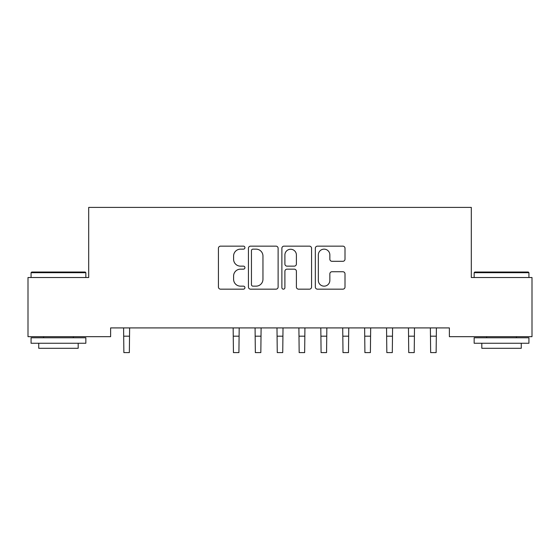 <?xml version="1.0" encoding="UTF-8"?>
<svg xmlns="http://www.w3.org/2000/svg" width="560" height="560" viewBox="0 0 560 560"><rect width="100%" height="100%" fill="white"/><g stroke="black" fill="none" stroke-linecap="round" stroke-linejoin="round"><path stroke-width="0.84" d="M244.937 247.646A1.505 1.505 0 0 0 243.432 246.141L220.584 246.141A2.149 2.149 0 0 0 218.428 248.297L218.428 287.007A2.149 2.149 0 0 0 220.584 289.163L243.432 289.163A1.505 1.505 0 0 0 244.937 287.658A1.505 1.505 0 0 0 243.432 286.153L240.478 286.153A6.881 6.881 0 0 1 233.597 279.265L233.597 276.038A6.881 6.881 0 0 1 240.478 269.157L243.432 269.157A1.505 1.505 0 0 0 244.937 267.652A1.505 1.505 0 0 0 243.432 266.147L240.478 266.147A6.881 6.881 0 0 1 233.597 259.266L233.597 256.039A6.881 6.881 0 0 1 240.478 249.151L243.432 249.151A1.505 1.505 0 0 0 244.937 247.646M342.86 261.31A2.149 2.149 0 0 0 345.009 259.154L345.009 248.297A2.149 2.149 0 0 0 342.86 246.141L317.478 246.141A2.149 2.149 0 0 0 315.329 248.297L315.329 287.007A2.149 2.149 0 0 0 317.478 289.163L342.86 289.163A2.149 2.149 0 0 0 345.009 287.007L345.009 273.889A2.149 2.149 0 0 0 342.86 271.74L331.996 271.74A2.149 2.149 0 0 0 329.847 273.889L329.847 280.399A5.754 5.754 0 0 1 324.093 286.153A5.754 5.754 0 0 1 318.339 280.399L318.339 254.905A5.754 5.754 0 0 1 324.093 249.151A5.754 5.754 0 0 1 329.847 254.905L329.847 259.154A2.149 2.149 0 0 0 331.996 261.31L342.86 261.31M449.386 327.915L110.614 327.915L110.614 336.679L28 336.679L28 277.515L88.697 277.515L88.697 207.389L471.303 207.389L471.303 277.515L532 277.515L532 336.679L449.386 336.679L449.386 327.915M278.117 248.297A2.149 2.149 0 0 0 275.968 246.141L250.586 246.141A2.149 2.149 0 0 0 248.437 248.297L248.437 287.007A2.149 2.149 0 0 0 250.586 289.163L275.968 289.163A2.149 2.149 0 0 0 278.117 287.007L278.117 248.297M284.032 246.141L309.414 246.141A2.149 2.149 0 0 1 311.563 248.297L311.563 287.007A2.149 2.149 0 0 1 309.414 289.163L298.55 289.163A2.149 2.149 0 0 1 296.401 287.007L296.401 271.306A2.149 2.149 0 0 0 294.252 269.157L287.042 269.157A2.149 2.149 0 0 0 284.893 271.306L284.893 287.658A1.505 1.505 0 0 1 283.388 289.163A1.505 1.505 0 0 1 281.883 287.658L281.883 248.297A2.149 2.149 0 0 1 284.032 246.141M252.952 249.151A1.505 1.505 0 0 0 251.447 250.663L251.447 284.641A1.505 1.505 0 0 0 252.952 286.153L256.074 286.153A6.881 6.881 0 0 0 262.955 279.265L262.955 256.039A6.881 6.881 0 0 0 256.074 249.151L252.952 249.151M296.401 255.017A5.754 5.754 0 0 0 290.647 249.263A5.754 5.754 0 0 0 284.893 255.017L284.893 263.998A2.149 2.149 0 0 0 287.042 266.147L294.252 266.147A2.149 2.149 0 0 0 296.401 263.998L296.401 255.017M123.592 327.915L123.872 352.611L129.346 352.611L129.626 327.915M31.066 272.692L31.724 272.034L85.19 272.034L85.848 272.692L31.066 272.692L31.066 277.515M85.848 343.252L31.066 343.252L31.066 337.771L85.848 337.771L85.848 343.252M78.183 343.252L78.183 348.292L38.738 348.292L38.738 343.252M474.152 272.692L474.81 272.034L528.276 272.034L528.934 272.692L474.152 272.692L474.152 277.515M528.934 343.252L474.152 343.252L474.152 337.771L528.934 337.771L528.934 343.252M521.262 343.252L521.262 348.292L481.817 348.292L481.817 343.252M233.156 327.915L233.436 352.611L238.91 352.611L239.19 327.915M255.073 327.915L255.346 352.611L260.827 352.611L261.107 327.915M276.983 327.915L277.263 352.611L282.737 352.611L283.017 327.915M298.893 327.915L299.173 352.611L304.654 352.611L304.927 327.915M320.81 327.915L321.09 352.611L326.564 352.611L326.844 327.915M342.72 327.915L343 352.611L348.481 352.611L348.754 327.915M364.637 327.915L364.91 352.611L370.391 352.611L370.671 327.915M386.547 327.915L386.827 352.611L392.301 352.611L392.581 327.915M408.464 327.915L408.737 352.611L414.218 352.611L414.498 327.915M430.374 327.915L430.654 352.611L436.128 352.611L436.408 327.915M123.872 336.175L129.346 336.175M123.872 352.611L129.346 352.611M233.436 336.175L238.91 336.175M233.436 352.611L238.91 352.611M255.346 336.175L260.827 336.175M255.346 352.611L260.827 352.611M277.263 336.175L282.737 336.175M277.263 352.611L282.737 352.611M299.173 336.175L304.654 336.175M299.173 352.611L304.654 352.611M321.09 336.175L326.564 336.175M321.09 352.611L326.564 352.611M343 336.175L348.481 336.175M343 352.611L348.481 352.611M364.91 336.175L370.391 336.175M364.91 352.611L370.391 352.611M386.827 336.175L392.301 336.175M386.827 352.611L392.301 352.611M408.737 336.175L414.218 336.175M408.737 352.611L414.218 352.611M430.654 336.175L436.128 336.175M430.654 352.611L436.128 352.611M85.848 277.515L85.848 272.692M73.36 337.771L73.36 336.679M43.561 337.771L43.561 336.679M528.934 277.515L528.934 272.692M516.439 337.771L516.439 336.679M486.64 337.771L486.64 336.679"/></g></svg>
